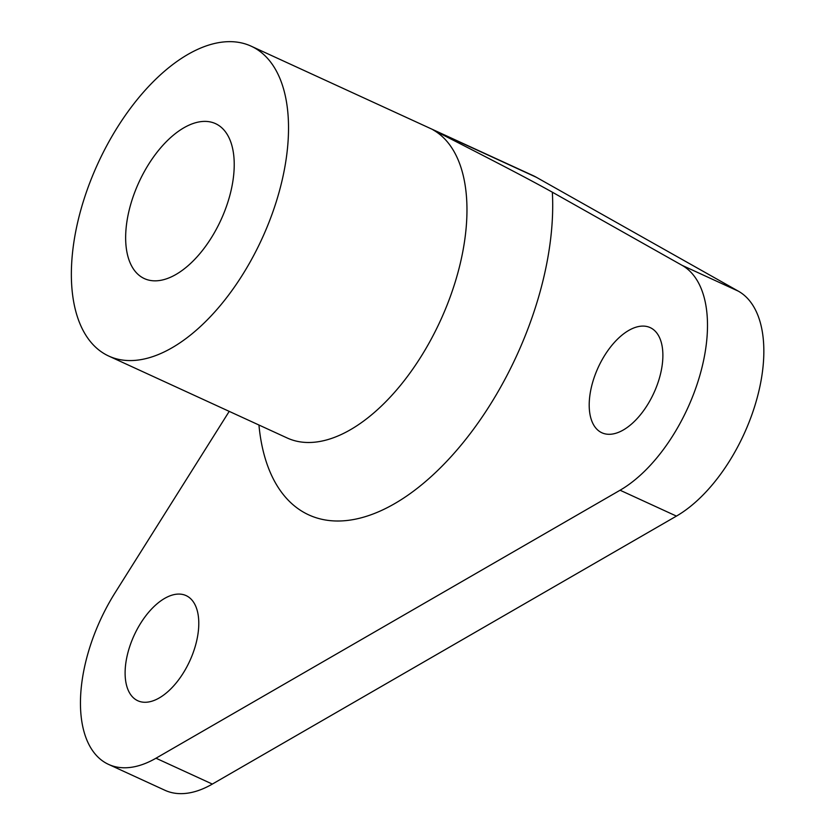 <?xml version="1.0" encoding="UTF-8"?>
<svg xmlns="http://www.w3.org/2000/svg" width="835" height="835" viewBox="0 0 835 835"><rect width="100%" height="100%" fill="white"/><g stroke="black" fill="none" stroke-linecap="round" stroke-linejoin="round"><path stroke-width="1.25" d="M71.653 263.641A170.528 90.253 -65.3 0 0 108.8 356.086A170.528 90.253 -65.3 0 0 221.379 304.243A170.528 90.253 -65.3 0 0 288.232 138.589A170.528 90.253 -65.3 0 0 251.084 46.144A170.528 90.253 -65.3 0 0 138.506 97.987A170.528 90.253 -65.3 0 0 71.653 263.641M125.793 232.38A85.264 45.132 -65.3 0 0 144.371 278.598A85.264 45.132 -65.3 0 0 200.661 252.681A85.264 45.132 -65.3 0 0 234.082 169.849A85.264 45.132 -65.3 0 0 215.513 123.632A85.264 45.132 -65.3 0 0 159.224 149.548A85.264 45.132 -65.3 0 0 125.793 232.38M229.218 411.373L115.157 592.652A127.891 67.687 -65.3 0 0 108.581 764.401L164.933 790.275A127.891 67.687 -65.3 0 0 212.34 784.075L676.433 516.103A127.891 67.687 -65.3 0 0 756.886 398.859A127.891 67.687 -65.3 0 0 738.401 291.196L536.383 177.302A170.528 90.253 -65.3 0 0 532.845 175.496L251.084 46.144M108.581 764.401A127.891 67.687 -65.3 0 0 155.988 758.211L620.081 490.228A127.891 67.687 -65.3 0 0 700.534 372.995A127.891 67.687 -65.3 0 0 682.059 265.321L552.342 192.196C521.823 175.141 474.332 151.01 433.073 129.874L536.383 177.302M198.688 626.96A57.855 30.624 -65.3 0 0 186.08 595.595A57.855 30.624 -65.3 0 0 147.889 613.182A57.855 30.624 -65.3 0 0 125.208 669.388A57.855 30.624 -65.3 0 0 137.806 700.753A57.855 30.624 -65.3 0 0 176.008 683.166A57.855 30.624 -65.3 0 0 198.688 626.96M589.301 401.416A57.855 30.624 -65.3 0 0 601.899 432.78A57.855 30.624 -65.3 0 0 640.101 415.183A57.855 30.624 -65.3 0 0 662.781 358.977A57.855 30.624 -65.3 0 0 650.183 327.612A57.855 30.624 -65.3 0 0 611.982 345.21A57.855 30.624 -65.3 0 0 589.301 401.416M676.433 516.103L620.081 490.228M738.401 291.196L682.059 265.321M212.34 784.075L155.988 758.211M108.8 356.086L287.24 438.01A170.528 90.253 -65.3 0 0 399.819 386.156A170.528 90.253 -65.3 0 0 466.671 220.513A170.528 90.253 -65.3 0 0 433.073 129.874M258.944 425.015A231.42 122.494 -65.3 0 0 408.336 494.904A231.42 122.494 -65.3 0 0 552.311 219.741A231.42 122.494 -65.3 0 0 552.342 192.196"/></g></svg>
